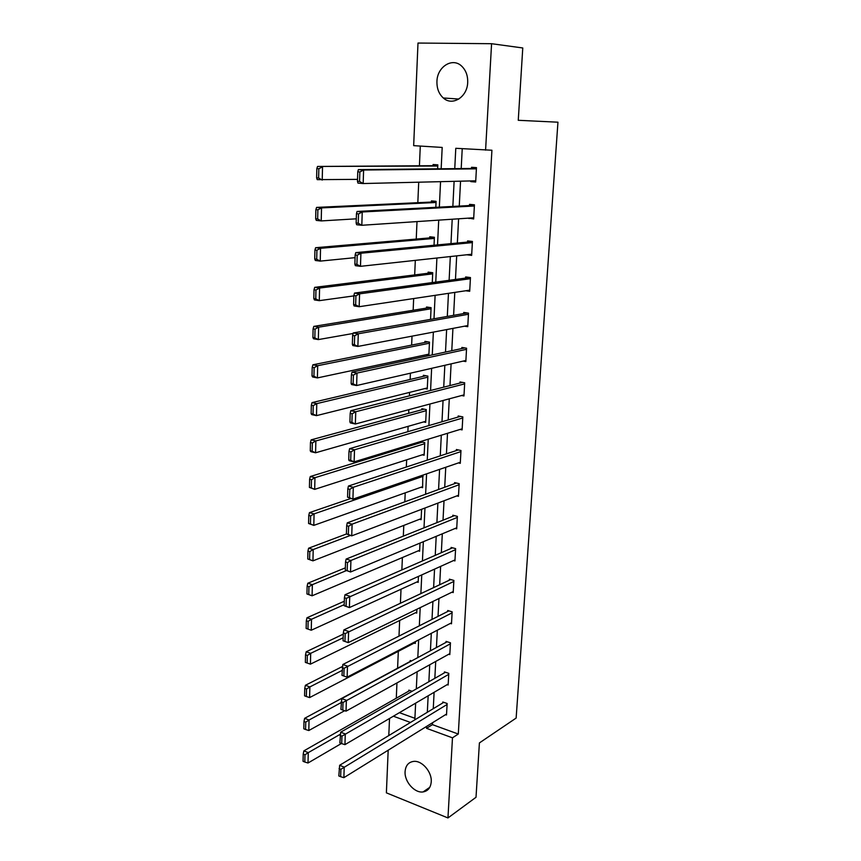 <?xml version="1.0" encoding="UTF-8"?>
<svg xmlns="http://www.w3.org/2000/svg" width="861" height="861" viewBox="0 0 861 861"><rect width="100%" height="100%" fill="white"/><g stroke="black" fill="none" stroke-linecap="round" stroke-linejoin="round"><path stroke-width="1.29" d="M467.695 82.419C467.362 97.121 452.369 106.452 443.318 97.982C438.916 93.967 436.796 88.479 436.936 81.537C437.097 66.771 452.531 56.998 461.754 66.211C465.909 70.279 467.889 75.682 467.695 82.419M431.232 781.853C430.694 787.697 427.971 791.055 423.095 791.926C414.636 793.347 404.293 781.594 405.09 771.596C405.628 765.526 408.48 762.125 413.657 761.393C421.998 760.306 432.082 771.973 431.232 781.853M441.166 168.788L442.188 147.435L413.667 145.649L417.994 43.05L491.577 43.707L522.767 47.968L518.257 120.292L557.95 122.197L516.137 718.074L479.405 742.925L476.015 797.275L447.957 817.95L386.385 792.841L388.182 750.211M388.795 735.574L389.516 718.483M420.286 146.069L419.425 165.786M418.715 182.198L417.822 202.69M417.004 221.589L416.24 239.067M415.314 260.366L414.679 274.917M413.657 298.552L413.151 310.261M412.021 336.156L411.633 345.11M411.074 357.95L411.009 359.457M410.406 373.19L410.137 379.464M409.578 392.39L409.427 395.845M408.824 409.675L408.663 413.334M408.103 426.346L407.866 431.695M407.264 445.611L407.21 446.741M406.65 459.828L406.338 467.017M405.208 492.847L404.821 501.823M403.798 525.414L403.325 536.123M402.399 557.541L401.861 569.928M401.022 589.225L400.408 603.26M399.665 620.49L398.987 636.107M398.32 651.336L397.588 668.233M396.953 682.934L396.286 698.206M399.407 712.671L414.905 718.3M412.161 691.297L408.835 690.135L408.792 691.082M411.569 660.957L410.202 660.495L410.159 661.452M414.173 643.07L415.282 643.436L415.368 641.628M415.519 612.731L416.713 613.107L416.896 609.244M416.864 581.993L418.166 582.37L418.446 576.396M418.22 550.836L419.63 551.223L420.007 543.087M419.565 519.258L421.115 519.657L421.599 509.292M420.921 487.261L422.622 487.67L422.805 475.154M422.256 454.812L424.15 455.243L424.742 442.651L420.308 441.682L420.254 442.737M423.569 421.922L425.689 422.364L426.292 409.599L421.825 408.706L421.772 409.771M424.839 388.58L427.26 389.032L427.874 376.096L423.364 375.278L423.321 376.354M426.044 354.764L428.853 355.238L429.478 342.118L424.936 341.376L424.882 342.463M430.543 319.377L431.092 307.668L426.518 307L426.464 308.109M432.276 282.591L432.739 272.722L428.132 272.13L428.078 273.26M434.03 245.234L434.407 237.281L429.757 236.775L429.704 237.916M435.817 207.318L436.096 201.334L431.415 200.904L431.361 202.066M437.636 168.821L437.818 164.86L433.094 164.516L433.04 165.699M432.534 722.723L432.437 724.65L458.3 734.035L491.922 150.234L455.781 148.296L454.759 168.648M462.228 148.695L461.205 168.584M460.549 181.176L459.257 206.091M458.601 218.802L457.352 243.039M456.685 255.868L455.469 279.448M454.791 292.396L453.607 315.341M452.929 328.385L451.777 350.707M451.099 363.859L449.98 385.577M449.291 398.826L448.194 419.942M447.505 433.298L446.45 453.833M445.75 467.275L444.717 487.251M444.018 500.779L443.017 520.195M442.306 533.809L441.327 552.697M440.628 566.387L439.67 584.748M438.959 598.513L438.034 616.368M437.323 630.209L436.43 647.558M435.709 661.463L434.837 678.328M434.105 692.298L433.266 708.689M445.557 714.662L446.504 714.996L447.139 703.502L442.802 701.995L442.758 702.953M447.139 684.656L448.15 685.001L448.785 673.356L444.427 671.903L444.373 672.871M448.732 654.252L449.808 654.597L450.454 642.801L446.063 641.402L446.009 642.392M450.335 623.429L451.498 623.794L452.154 611.837L447.72 610.503L447.666 611.493M451.95 592.196L453.209 592.572L453.876 580.443L449.41 579.173L449.356 580.185M453.564 560.543L454.942 560.92L455.609 548.629L451.11 547.424L451.056 548.446M455.189 528.45L456.696 528.837L457.374 516.374L452.843 515.233L452.789 516.277M456.825 495.904L458.472 496.302L459.171 483.678L454.597 482.601L454.543 483.656M458.439 462.917L460.28 463.326L460.979 450.518L456.373 449.517L456.319 450.583M460.043 429.456L462.109 429.887L462.82 416.896L458.181 415.971L458.117 417.058M461.604 395.522L463.971 395.974L464.692 382.801L460.011 381.95L459.946 383.048M463.11 361.103L465.844 361.577L466.576 348.221L461.862 347.446L461.808 348.554M464.51 326.19L467.76 326.685L468.502 313.135L463.745 312.446L463.681 313.576M465.715 290.76L469.697 291.298L470.45 277.554L465.65 276.941L465.597 278.081M466.845 254.77L471.656 255.394L472.42 241.446L467.588 240.919L467.523 242.081M468.815 218.113L473.658 218.963L474.433 204.81L469.557 204.369L469.493 205.553M470.816 180.928L470.773 181.617L475.681 182.005L476.467 167.637L471.548 167.282L471.484 168.487M491.577 43.707L485.582 150.158M458.3 734.035L452.477 737.823L447.957 817.95M426.615 726.393L426.518 728.331L452.477 737.823M454.113 181.337L452.854 206.425M452.208 219.232L450.97 243.641M450.325 256.567L449.119 280.309M448.463 293.343L447.3 316.439M446.633 329.58L445.503 352.052M444.836 365.301L443.727 387.159M443.06 400.494L441.984 421.75M441.306 435.192L440.262 455.867M439.584 469.396L438.572 489.489M437.883 503.104L436.893 522.649M436.204 536.349L435.246 555.356M434.547 569.132L433.621 587.6M432.922 601.452L432.007 619.414M431.307 633.33L430.425 650.787M429.725 664.778L428.864 681.74M428.154 695.796L427.325 712.273M414.841 719.828L415.637 703.146M416.315 688.918L417.133 671.752M417.811 657.589L418.65 639.917M419.329 625.829L420.2 607.64M420.868 593.616L421.761 574.9M422.428 560.952L423.343 541.698M424.01 527.825L424.957 508.022M425.614 494.225L426.593 473.851M427.239 460.14L428.24 439.185M428.896 425.571L429.93 404.013M430.575 390.485L431.63 368.325M432.276 354.893L433.363 332.109M433.998 318.774L435.117 295.345M435.752 282.117L436.904 258.02M437.528 244.911L438.712 220.136M439.336 207.135L440.552 181.66M393.38 716.212L410.471 722.465M432.437 724.65L426.518 728.331M471.72 254.307L466.845 254.834M473.701 218.156L468.793 218.49M475.702 181.488L470.773 181.617M446.558 714.038L343.873 777.666L344.206 767.129L339.643 765.289L338.825 775.944L340.655 776.697L340.891 769.314L339.062 768.582M443.781 702.328L339.643 765.289M447.085 704.47L340.891 769.314M340.655 776.697L343.873 777.666M409.836 690.49L303.868 750.867L308.27 752.643L340.31 734.25M341.397 743.506L308.012 762.997L304.805 762.028L304.977 754.774L303.223 754.053L303.05 761.307L304.805 762.028M304.977 754.774L308.27 752.643L308.012 762.997M303.223 754.053L303.868 750.867M448.204 684.032L344.938 744.647L345.293 733.97L340.676 732.194L339.858 742.903L341.699 743.624L341.946 736.144L340.095 735.423M445.46 672.247L340.676 732.194M448.732 674.324L341.946 736.144M341.699 743.624L344.938 744.647M449.862 653.617L346.025 711.154L346.38 700.305L341.742 698.605L340.913 709.378L342.775 710.067L343.012 702.468L341.15 701.78M447.182 641.757L341.742 698.605M450.4 643.78L343.012 702.468M342.775 710.067L346.025 711.154M411.278 660.85L304.633 718.322L309.056 720.022L341.128 702.619M344.669 710.702L308.808 730.526L305.58 729.504L305.752 722.142L303.976 721.453L303.804 728.815L305.58 729.504M305.752 722.142L309.056 720.022L308.808 730.526M303.976 721.453L304.633 718.322M342.43 666.5L305.407 685.291L309.863 686.927L342.14 670.428M415.336 642.467L309.605 697.582L306.355 696.506L306.538 689.037L304.751 688.38L304.579 695.839L306.355 696.506M306.538 689.037L309.863 686.927L309.605 697.582M304.751 688.38L305.407 685.291M451.551 622.794L347.134 677.144L347.489 666.134L342.807 664.509L341.978 675.336L343.851 676.003L344.099 668.287L342.226 667.63M448.925 610.858L342.807 664.509M452.1 612.828L344.099 668.287M343.851 676.003L347.134 677.144M453.263 591.561L348.253 642.618L343.065 640.788L344.949 641.413L345.196 633.588L343.313 632.964L343.065 640.788M450.712 579.55L343.894 629.897L348.619 631.447L348.253 642.618L344.949 641.413M453.812 581.455L345.196 633.588M343.894 629.897L343.313 632.964M454.995 559.898L349.394 607.575L344.163 605.703L346.068 606.305L346.316 598.352L344.411 597.76L344.163 605.703M452.531 547.8L345.003 594.757L349.76 596.232L349.394 607.575L346.068 606.305M455.555 549.652L346.316 598.352M345.003 594.757L344.411 597.76M343.27 634.148L306.193 651.777L310.681 653.338L343.162 637.786M416.756 612.128L310.423 664.154L307.151 663.024L307.334 655.436L305.526 654.812L305.354 662.378L307.151 663.024M307.334 655.436L310.681 653.338L310.423 664.154M305.526 654.812L306.193 651.777M344.303 601.236L306.979 617.767L311.521 619.253L344.196 604.67M418.209 581.379L311.251 630.23L306.139 628.433L307.958 629.036L308.13 621.341L306.322 620.738L306.139 628.433M308.13 621.341L311.521 619.253L311.251 630.23L307.958 629.036M306.322 620.738L306.979 617.767M345.347 567.851L307.786 583.252L312.36 584.662L346.176 570.692M419.673 550.222L312.091 595.801L306.946 593.972L308.765 594.542L308.948 586.739L307.129 586.169L306.946 593.972M308.948 586.739L312.36 584.662L312.091 595.801L308.765 594.542M307.129 586.169L307.786 583.252M346.456 533.971L308.615 548.209L313.21 549.544L350.33 535.467M421.158 518.645L312.941 560.855L307.754 558.983L309.594 559.532L309.788 551.6L307.937 551.072L307.754 558.983M309.788 551.6L313.21 549.544L312.941 560.855L309.594 559.532M307.937 551.072L308.615 548.209M350.61 498.562L309.443 512.639L314.082 513.888L423.16 476.284M422.665 486.637L313.802 525.382L308.582 523.477L310.434 523.983L310.627 515.943L308.765 515.438L308.582 523.477M310.627 515.943L314.082 513.888L313.802 525.382L310.434 523.983M308.765 515.438L309.443 512.639M422.277 442.113L310.283 476.531L314.965 477.694L424.688 443.706M424.193 454.188L314.685 489.36L309.422 487.423L311.295 487.896L311.488 479.728L309.616 479.254L309.422 487.423M311.488 479.728L314.965 477.694L314.685 489.36L311.295 487.896M309.616 479.254L310.283 476.531M424.053 409.158L311.144 439.853L315.858 440.94L426.249 410.665M425.743 421.309L315.578 452.778L310.864 451.67L310.272 450.809L312.156 451.25L312.349 442.952L310.466 442.522L310.272 450.809M312.349 442.952L315.858 440.94L315.578 452.778L312.156 451.25M310.466 442.522L311.144 439.853M425.915 375.74L312.016 402.614L316.773 403.615L427.82 377.172M427.314 387.956L316.482 415.637L311.736 414.615L311.133 413.635L313.038 414.044L313.232 405.606L311.327 405.208L311.133 413.635M313.232 405.606L316.773 403.615L316.482 415.637L313.038 414.044M311.327 405.208L312.016 402.614M427.917 341.86L312.898 364.795L317.698 365.699L429.424 343.216M428.907 354.151L317.397 377.914L312.608 376.978L312.016 375.87L313.931 376.246L314.136 367.679L312.209 367.313L312.016 375.87M314.136 367.679L317.698 365.699L317.397 377.914L313.931 376.246M312.209 367.313L312.898 364.795M430.091 307.517L313.791 326.384L318.635 327.18L431.038 308.776M353.107 333.476L318.333 339.589L313.501 338.76L312.909 337.512L314.835 337.846L315.04 329.15L313.103 328.827L312.909 337.512M315.04 329.15L318.635 327.18L318.333 339.589L314.835 337.846M313.103 328.827L313.791 326.384M432.556 272.7L314.706 287.348L319.582 288.058L432.685 273.852M353.871 295.893L319.28 300.661L314.416 299.929L313.813 298.552L315.761 298.842L315.965 290.006L314.017 289.716L313.813 298.552M315.965 290.006L319.582 288.058L319.28 300.661L315.761 298.842M314.017 289.716L314.706 287.348M434.396 237.507L315.632 247.699L320.55 248.302L434.353 238.422M355.076 257.654L320.238 261.109L315.33 260.474L314.728 258.957L316.697 259.215L316.913 250.228L314.943 249.991L314.728 258.957M316.913 250.228L320.55 248.302L320.238 261.109L316.697 259.215M314.943 249.991L315.632 247.699M436.075 201.84L316.579 207.404L321.54 207.899L436.043 202.496M356.293 218.812L321.218 220.922L316.278 220.384L315.664 218.726L317.644 218.942L317.87 209.815L315.879 209.61L315.664 218.726M317.87 209.815L321.54 207.899L321.218 220.922L317.644 218.942M315.879 209.61L316.579 207.404M437.775 165.667L317.537 166.453L437.765 166.033M357.53 179.368L317.225 179.648L316.622 177.84L318.613 178.012L318.839 168.734L316.837 168.573L316.622 177.84M318.839 168.734L322.541 166.84L322.218 180.078L318.613 178.012M316.837 168.573L317.537 166.453M456.75 527.793L350.545 571.995L345.283 570.09L347.198 570.66L347.457 562.577L345.53 562.018L345.283 570.09M454.404 515.631L346.122 559.08L350.922 560.468L350.545 571.995L347.198 570.66M457.32 517.418L350.922 560.468L347.457 562.577M346.122 559.08L345.53 562.018M458.536 495.258L351.729 535.854L346.413 533.917L348.35 534.455L348.608 526.254L346.671 525.727L346.413 533.917M456.319 483.01L347.263 522.842L352.106 524.155L351.729 535.854L348.35 534.455M459.107 484.732L352.106 524.155L348.608 526.254M347.263 522.842L346.671 525.727M460.334 462.26L352.913 499.154L347.564 497.184L349.512 497.68L349.781 489.349L347.822 488.865L347.564 497.184M458.3 449.937L348.425 486.045L353.301 487.272L352.913 499.154L349.512 497.68M460.926 451.594L353.301 487.272L349.781 489.349M348.425 486.045L347.822 488.865M462.174 428.81L354.129 461.873L349.222 460.721L348.737 459.871L350.696 460.334L350.965 451.874L348.996 451.412L348.737 459.871M460.344 416.401L349.598 448.678L354.517 449.797L354.129 461.873L350.696 460.334M462.766 417.983L354.517 449.797L350.965 451.874M349.598 448.678L348.996 451.412M464.025 394.876L355.356 424.01L350.405 422.945L349.921 421.965L351.901 422.385L352.181 413.797L350.19 413.377L349.921 421.965M462.497 382.402L350.793 410.708L355.754 411.741L355.356 424.01L351.901 422.385M464.628 383.898L355.754 411.741L352.181 413.797M350.793 410.708L350.19 413.377M465.909 360.468L356.605 385.534L351.611 384.566L351.127 383.446L353.128 383.834L353.408 375.105L351.406 374.729L351.127 383.446M464.768 347.919L352.009 372.135L357.014 373.071L356.605 385.534L353.128 383.834M466.522 349.329L357.014 373.071L353.408 375.105M352.009 372.135L351.406 374.729M467.824 325.566L357.875 346.434L352.838 345.562L352.353 344.314L354.377 344.669L354.657 335.79L352.633 335.446L352.353 344.314M467.222 312.952L353.236 332.938L358.284 333.777L357.875 346.434L354.377 344.669M468.438 314.265L358.284 333.777L354.657 335.79M353.236 332.938L352.633 335.446M469.762 290.157L359.166 306.71L354.086 305.935L353.602 304.546L355.636 304.859L355.927 295.829L353.882 295.538L353.602 304.546M469.977 277.49L354.484 293.095L359.586 293.838L359.166 306.71L355.636 304.859M470.386 278.695L359.586 293.838L355.927 295.829M354.484 293.095L353.882 295.538M471.72 254.232L360.479 266.329L355.356 265.662L354.872 264.123L356.928 264.392L357.218 255.222L355.152 254.964L354.872 264.123M472.409 241.618L355.765 252.617L360.91 253.242L360.479 266.329L356.928 264.392M472.355 242.608L360.91 253.242L357.218 255.222M355.765 252.617L355.152 254.964M473.722 217.79L361.814 225.281L356.637 224.721L356.153 223.042L358.23 223.257L358.52 213.937L356.454 213.722L356.153 223.042M474.4 205.295L357.057 211.462L362.244 211.978L361.814 225.281L358.23 223.257M474.368 205.994L362.244 211.978L358.52 213.937M357.057 211.462L356.454 213.722M475.746 180.81L363.17 183.544L357.95 183.102L357.466 181.262L359.554 181.434L359.855 171.963L357.767 171.791L357.466 181.262M476.424 168.433L358.37 169.617L363.611 170.026L363.17 183.544L359.554 181.434M476.402 168.842L363.611 170.026L359.855 171.963M358.37 169.617L357.767 171.791M443.318 97.982L458.838 99.047M423.095 791.926L429.779 787.32"/></g></svg>

